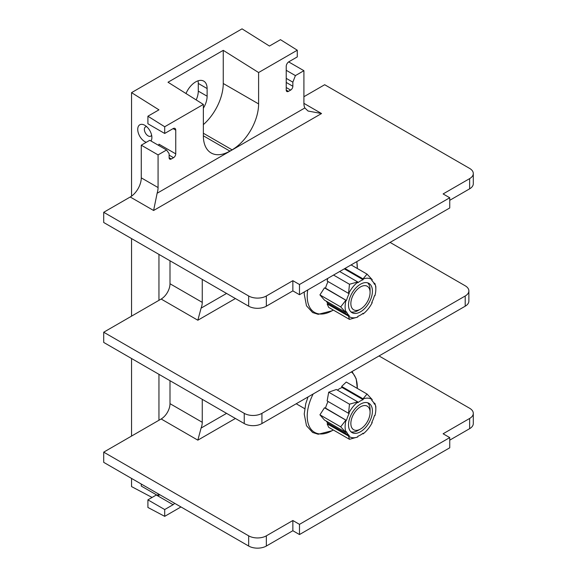 <?xml version="1.0" encoding="UTF-8"?>
<svg xmlns="http://www.w3.org/2000/svg" width="577" height="577" viewBox="0 0 577 577"><rect width="100%" height="100%" fill="white"/><g stroke="black" fill="none" stroke-linecap="round" stroke-linejoin="round"><path stroke-width="0.87" d="M286.228 90.084A3.123 1.803 120 0 0 286.877 91.519A3.123 1.803 120 0 0 288.435 91.361L286.228 90.084L286.228 66.355A3.75 2.164 -60 0 1 288.882 61.761L297.278 56.914L297.278 50.213L280.48 39.669L269.437 46.052L242.037 28.85L131.549 92.637L158.949 109.839L147.907 116.215L164.697 126.76L164.697 133.46L173.093 128.613A3.75 2.164 -60 0 1 174.968 128.426A3.75 2.164 -60 0 1 175.747 130.142L175.747 153.871A3.123 1.803 -60 0 1 173.533 157.701L169.119 155.148M288.435 91.361L290.649 90.084L286.228 87.531M303.906 103.355L321.54 113.532L308.053 111.036L304.844 107.964A15.622 9.023 -60 0 1 303.906 103.355L303.906 70.697L295.41 75.601L292.856 82.179L292.856 86.261A3.123 1.803 -60 0 1 290.649 90.084M304.844 107.964L157.124 193.252A15.622 9.023 120 0 0 158.069 187.554L158.069 154.896L166.565 149.984L149.768 140.29L141.271 145.195L158.069 154.896M173.533 157.701L171.326 158.978A3.123 1.803 -60 0 1 169.761 159.129A3.123 1.803 -60 0 1 169.119 157.701L169.119 153.619L166.565 149.984M297.278 50.213L258.604 72.536L223.256 50.343L168.008 82.237L203.364 104.43L164.697 126.76M203.364 104.43L203.364 135.804L229.884 151.109A37.498 21.652 -60 0 1 211.132 152.97A37.498 21.652 -60 0 1 203.364 135.804M258.604 72.536L258.604 103.91A37.498 21.652 -60 0 1 232.091 149.832L229.884 151.109M223.256 50.343L223.256 83.499A37.498 21.652 -60 0 1 203.364 124.625M203.364 108.187A16.25 9.383 120 0 0 207.121 96.208L207.121 88.555A16.25 9.383 120 0 0 203.753 81.119A16.25 9.383 120 0 0 185.996 93.524M196.194 99.936A16.25 9.383 120 0 0 198.286 91.108L198.286 83.449A16.25 9.383 120 0 0 198.034 80.83M152.076 497.446L131.549 486.591L131.549 478.42M131.549 436.068L131.549 358.505M131.549 316.146L131.549 238.582M131.549 196.137L131.549 92.637M174.607 503.281A3.75 2.164 -60 0 1 173.093 504.702L156.302 495.008L147.907 499.855L147.907 507.457L164.697 516.343L180.962 506.952M173.093 504.702L164.697 509.549L164.697 516.343M159.836 494.749L158.069 495.773L158.069 493.732M147.907 499.855L164.697 509.549M244.244 413.356A12.499 7.22 0 0 0 261.922 413.356L465.206 295.994A12.499 7.22 0 0 0 468.87 290.887L468.87 301.093A12.499 7.22 180 0 1 465.206 306.199L261.922 423.561A12.499 7.22 180 0 1 244.244 423.561L244.244 413.356L103.709 332.222L158.949 300.328L158.949 254.399M469.628 418.462A12.499 7.22 0 0 0 473.291 413.363L473.291 423.568A12.499 7.22 180 0 1 469.628 428.668L469.628 418.462L443.114 433.774L449.743 437.597L449.743 447.802L299.485 534.554L292.856 530.725L266.343 546.037A12.499 7.22 180 0 1 248.665 546.037L248.665 535.831L103.709 452.144L158.949 420.251L158.949 374.322M146.291 142.303A9.997 5.77 60 0 1 137.737 129.378A9.997 5.77 60 0 1 144.813 125.296A9.997 5.77 60 0 1 151.881 137.542A9.997 5.77 60 0 1 150.986 140.997M147.907 116.215L147.907 123.766L164.697 133.46M175.747 153.871L158.949 144.178A3.123 1.803 -60 0 1 158.718 145.454M469.628 178.625A12.499 7.22 0 0 0 473.291 173.518L473.291 183.724A12.499 7.22 180 0 1 469.628 188.83L469.628 178.625L443.114 193.93L449.743 197.76L449.743 207.965L299.485 294.717L292.856 290.887L266.343 306.192A12.499 7.22 180 0 1 248.665 306.192L248.665 295.987L103.709 212.3L130.229 196.995A15.622 9.023 120 0 0 141.271 177.853L141.271 145.195M157.124 193.252L153.605 210.49L130.229 196.995M248.665 295.987A12.499 7.22 0 0 0 266.343 295.987L292.856 280.682L292.856 290.887M303.906 96.72L324.678 84.725L469.628 168.419A12.499 7.22 0 0 1 473.291 173.518M449.743 197.76L299.485 284.504L292.856 280.682M248.665 306.192L103.709 222.506L103.709 212.3M469.628 188.83L449.743 200.313M169.999 260.782L169.999 283.747A12.499 7.22 120 0 1 161.163 299.052L158.949 300.328M202.26 279.405L202.26 302.37A12.499 7.22 -60 0 1 201.077 308.154L197.839 320.228L161.163 299.052M390.081 242.412L465.206 285.788A12.499 7.22 0 0 1 468.87 290.887M244.244 423.561L103.709 342.428L103.709 332.222M169.999 380.697L169.999 403.662A12.499 7.22 120 0 1 161.163 418.974L158.949 420.251M202.26 399.327L202.26 422.292A12.499 7.22 -60 0 1 201.077 428.076L197.839 440.15L161.163 418.974M379.031 355.951L469.628 408.256A12.499 7.22 0 0 1 473.291 413.363M449.743 437.597L299.485 524.349L292.856 520.519L266.343 535.831A12.499 7.22 0 0 1 248.665 535.831M469.628 428.668L449.743 440.15M248.665 546.037L103.709 462.35L103.709 452.144M158.069 495.773L141.271 486.079L141.271 484.038M292.856 520.519L292.856 530.725M299.485 524.349L299.485 534.554M337.379 390.117A20.887 12.059 -60 0 1 339.449 388.754A20.887 12.059 -60 0 1 342.096 387.499L341.627 386.446L346.272 382.046L367.044 394.041L372.237 399.623L371.732 400.409A20.887 12.059 -60 0 1 374.379 404.181L374.884 403.395L373.687 402.71M341.627 386.446L363.041 398.808L367.044 394.041M374.884 403.395L375.829 406.533L375.829 409.086A21.717 12.543 120 0 0 374.899 403.539M371.848 422.27L372.244 422.537L371.732 422.494A20.887 12.059 -60 0 0 374.379 415.656L374.899 415.707A21.717 12.543 120 0 0 375.829 409.086M372.244 422.537A21.717 12.543 -60 0 1 363.121 433.89L362.536 433.652M363.121 433.89L363.121 433.197A20.887 12.059 -60 0 1 357.819 436.262L357.819 436.948A21.717 12.543 -60 0 1 348.696 436.133L327.13 423.821L328.702 427.319L349.482 439.313L348.537 436.176M349.482 404.181L357.733 401.866L336.326 389.504L328.702 392.187L327.13 400.95L348.537 413.305L349.482 404.181L328.702 392.187M327.13 423.821L328.19 423.352A20.887 12.059 -60 0 1 326.229 421.059M345.883 432.404L340.697 426.821L345.883 420.143L324.476 407.78L319.925 414.827L324.476 420.042L345.883 432.404L346.561 431.719A20.887 12.059 -60 0 0 349.215 435.491L348.696 436.133M324.476 407.78L325.536 408.105A20.887 12.059 -60 0 1 328.075 401.491M348.537 413.305L348.696 413.363A21.717 12.543 -60 0 1 357.819 402.018L357.819 402.703A20.887 12.059 -60 0 1 363.121 399.645L342.096 387.499M363.041 398.808L363.121 399.645M363.121 398.952A21.717 12.543 -60 0 1 372.244 399.767M325.536 408.105L346.049 420.2A21.717 12.543 120 0 0 346.049 432.361M346.561 420.244A20.887 12.059 -60 0 1 349.215 413.413L348.696 413.363M348.515 424.852A16.906 9.759 120 0 0 352.02 432.591A16.906 9.759 120 0 0 365.046 428.062A16.906 9.759 120 0 0 372.425 411.048A16.906 9.759 120 0 0 368.927 403.309A16.906 9.759 120 0 0 355.894 407.838A16.906 9.759 120 0 0 348.515 424.852M349.482 439.313L357.819 436.948M328.19 423.352L349.215 435.491M340.697 426.821L319.925 414.827M350.931 431.776A16.906 9.759 120 0 0 358.129 430.406L360.474 429.05A13.596 7.847 -60 0 1 350.859 423.504A13.596 7.847 120 0 1 360.474 406.85A13.596 7.847 120 0 1 370.081 412.404A13.596 7.847 -60 0 1 360.474 429.05M367.672 402.775A16.906 9.759 120 0 1 370.081 409.699L370.081 412.404M344.974 268.456L363.041 278.886L367.044 274.118L351.104 264.915M367.044 274.118L372.237 279.708L371.732 280.487A20.887 12.059 -60 0 1 374.379 284.259L374.884 283.48L373.687 282.788M374.884 283.48L375.829 286.61L375.829 289.164A21.717 12.543 120 0 0 374.899 283.624M371.848 302.348L372.244 302.622L371.732 302.572A20.887 12.059 -60 0 0 374.379 295.741L374.899 295.785A21.717 12.543 120 0 0 375.829 289.164M372.244 302.622A21.717 12.543 -60 0 1 363.121 313.967L362.536 313.729M363.121 313.967L363.121 313.282A20.887 12.059 -60 0 1 357.819 316.34L357.819 317.025A21.717 12.543 -60 0 1 348.696 316.21L327.13 303.899L328.702 307.397L349.482 319.391L348.537 316.261M327.13 303.899L328.19 303.437A20.887 12.059 -60 0 1 326.229 301.136M345.883 312.489L340.697 306.899L345.883 300.22L324.476 287.858L319.925 294.905L324.476 300.127L345.883 312.489L346.561 311.804A20.887 12.059 -60 0 0 349.215 315.576L348.696 316.21M324.476 287.858L325.536 288.183A20.887 12.059 -60 0 1 328.075 281.576M327.772 278.381L327.13 281.028L348.537 293.39L349.482 284.259L333.535 275.056M349.482 284.259L357.733 281.944L339.665 271.515M348.537 293.39L348.696 293.448A21.717 12.543 -60 0 1 357.819 282.095L357.819 282.78A20.887 12.059 -60 0 1 363.121 279.722L344.289 268.846M363.041 278.886L363.121 279.722M363.121 279.037A21.717 12.543 -60 0 1 372.244 279.852M325.536 288.183L346.049 300.278A21.717 12.543 120 0 0 346.049 312.438M346.561 300.321A20.887 12.059 -60 0 1 349.215 293.491L348.696 293.448M348.515 304.93A16.906 9.759 120 0 0 352.02 312.676A16.906 9.759 120 0 0 365.046 308.147A16.906 9.759 120 0 0 372.425 291.133A16.906 9.759 120 0 0 368.927 283.386A16.906 9.759 120 0 0 355.894 287.916A16.906 9.759 120 0 0 348.515 304.93M349.482 319.391L357.819 317.025M328.19 303.437L349.215 315.576M340.697 306.899L319.925 294.905M350.931 311.854A16.906 9.759 120 0 0 358.129 310.484L360.474 309.128A13.596 7.847 -60 0 1 350.859 303.581A13.596 7.847 120 0 1 360.474 286.935A13.596 7.847 120 0 1 370.081 292.481A13.596 7.847 -60 0 1 360.474 309.128M367.672 282.853A16.906 9.759 120 0 1 370.081 289.777L370.081 292.481M299.485 284.504L299.485 294.717M303.906 70.697L288.666 61.898M295.41 75.601L286.228 70.3M292.856 82.179L286.228 78.349M151.614 135.169A5.316 3.065 60 0 1 150.777 136.15A5.316 3.065 60 0 1 146.688 134.722A5.316 3.065 60 0 1 144.365 129.378A5.316 3.065 60 0 1 145.469 126.947A5.316 3.065 60 0 1 146.731 126.716M258.604 103.91L223.256 83.499M232.091 149.832L203.364 133.251M207.121 88.555L198.286 83.449M207.121 96.208L198.286 91.108M173.093 128.613L175.747 130.142M171.326 158.978L169.119 157.701M141.271 177.853L158.069 187.554M321.54 113.532L153.605 210.49M266.343 306.192L266.343 295.987M202.26 302.37L169.999 283.747M201.077 308.154L226.566 293.441M235.409 298.54L197.839 320.228M202.26 422.292L169.999 403.662M201.077 428.076L226.566 413.363M235.409 418.462L197.839 440.15M266.343 546.037L266.343 535.831M308.039 396.94L305.752 403.676L304.223 414.055L306.488 425.725L312.611 432.462L318.215 434.25L332.056 430.738L333.304 429.98A35.406 20.44 120 0 1 332.258 430.572A35.406 20.44 -60 0 1 309.539 426.922A35.406 20.44 -60 0 1 313.174 393.976M357.271 388.393A35.406 20.44 120 0 0 351.343 371.934M261.922 423.561L261.922 413.356M465.206 295.994L465.206 306.199M333.275 310.037A35.406 20.44 120 0 1 332.258 310.65A35.406 20.44 -60 0 1 307.757 289.935M357.271 268.478A35.406 20.44 120 0 0 356.759 261.648M292.856 86.261L286.228 82.432M296.217 403.763L304.699 408.66M352.035 371.538L356.197 378.779L357.3 388.415M304.324 291.919L304.223 294.133L306.488 305.803L312.611 312.546L318.215 314.328L332.056 310.815L333.304 310.058M356.86 261.59L357.3 268.493"/></g></svg>
